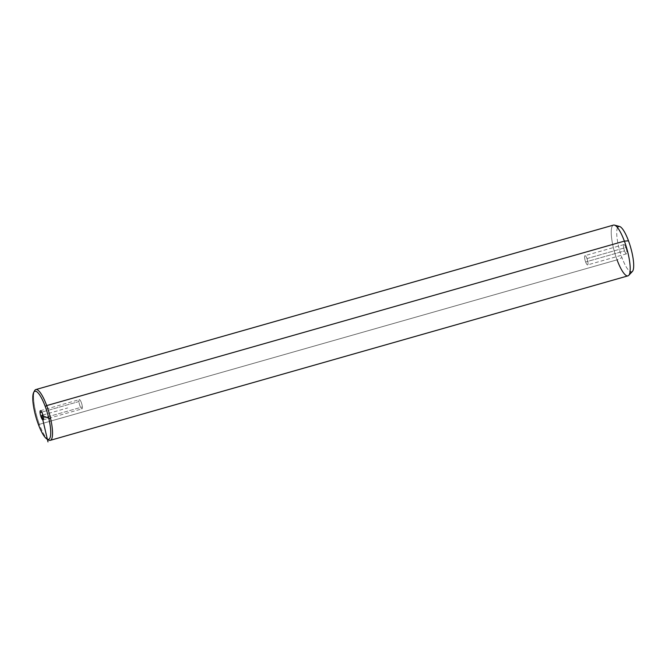 <?xml version="1.0" encoding="UTF-8"?>
<svg xmlns="http://www.w3.org/2000/svg" width="667" height="667" viewBox="0 0 667 667"><rect width="100%" height="100%" fill="white"/><g stroke="black" fill="none" stroke-linecap="round" stroke-linejoin="round"><path stroke-width="0.5" stroke-dasharray="3.33 2.5" d="M82.358 406.953A4.802 1.159 74.1 0 1 80.957 408.004A4.802 1.159 74.1 0 1 78.956 401.542A4.802 1.159 74.1 0 1 80.357 400.483A4.802 1.159 74.1 0 1 82.358 406.953A4.802 1.159 -105.9 0 0 81.107 401.993A4.802 1.159 -105.9 0 0 79.34 399.625A4.802 1.159 -105.9 0 0 78.956 401.542L41.779 412.131L78.956 401.542A4.802 1.159 -105.9 0 0 80.198 406.503A4.802 1.159 -105.9 0 0 81.966 408.871A4.802 1.159 -105.9 0 0 82.358 406.953L43.455 418.026L82.358 406.953M48.524 439.978A26.397 6.387 74.1 0 1 39.395 424.312L38.286 424.195L39.395 424.312A26.397 6.387 74.1 0 1 34.526 390.804M34.142 391.762A26.397 6.387 -105.9 0 0 39.395 424.312L617.058 259.847A26.397 6.387 74.1 0 1 613.49 225.096M627.947 275.871A26.397 6.387 74.1 0 1 617.058 259.847L39.395 424.312A26.397 6.387 -105.9 0 0 47.691 439.361M614.449 225.104A26.397 6.387 -105.9 0 0 617.058 259.847L621.936 257.579A23.62 5.711 74.1 0 1 619.601 226.497M632.399 271.461A23.62 5.711 74.1 0 1 621.936 257.579L617.058 259.847M617.55 227.647A23.62 5.711 -105.9 0 0 621.936 257.579A23.62 5.711 -105.9 0 0 630.057 271.561M624.545 250.909A4.802 1.159 74.1 0 1 623.62 244.897A4.802 1.159 74.1 0 1 625.879 247.499A4.802 1.159 74.1 0 1 626.805 253.51A4.802 1.159 74.1 0 1 624.545 250.909L585.643 261.981A4.802 1.159 74.1 0 1 585.001 255.661A4.802 1.159 74.1 0 1 586.977 258.571L625.879 247.499A4.802 1.159 -105.9 0 0 623.895 244.581A4.802 1.159 -105.9 0 0 624.545 250.909A4.802 1.159 -105.9 0 0 626.53 253.827A4.802 1.159 -105.9 0 0 625.879 247.499L586.977 258.571A4.802 1.159 74.1 0 1 587.627 264.899A4.802 1.159 74.1 0 1 585.643 261.981L624.545 250.909M586.977 258.571A4.802 1.159 -105.9 0 0 584.717 255.97A4.802 1.159 -105.9 0 0 585.643 261.981A4.802 1.159 -105.9 0 0 587.902 264.582A4.802 1.159 -105.9 0 0 586.977 258.571M42.871 414.999L67.692 407.937M623.895 244.581L585.001 255.661M626.53 253.827L587.627 264.899M40.445 410.697L79.34 399.625M43.072 419.943L81.966 408.871"/><path stroke-width="1" d="M38.286 424.195A25.012 6.053 74.1 0 1 33.467 392.905A25.012 6.053 74.1 0 1 45.223 406.453A25.012 6.053 74.1 0 1 50.05 437.735A25.012 6.053 74.1 0 1 38.286 424.195A25.012 6.053 -105.9 0 0 46.94 439.028A25.012 6.053 -105.9 0 0 50.692 430.64A25.012 6.053 -105.9 0 0 45.223 406.453A25.012 6.053 -105.9 0 0 33.675 392.438A25.012 6.053 -105.9 0 0 38.286 424.195M40.053 412.615A4.802 1.159 -105.9 0 0 42.054 419.084A4.802 1.159 -105.9 0 0 43.455 418.026A4.802 1.159 -105.9 0 0 41.454 411.556A4.802 1.159 -105.9 0 0 40.053 412.615A4.802 1.159 74.1 0 1 40.445 410.697A4.802 1.159 74.1 0 1 42.213 413.065A4.802 1.159 74.1 0 1 43.455 418.026A4.802 1.159 74.1 0 1 43.072 419.943A4.802 1.159 74.1 0 1 41.304 417.575A4.802 1.159 74.1 0 1 40.053 412.615L41.779 412.131L40.053 412.615M33.675 392.438L34.526 390.804A26.397 6.387 74.1 0 1 46.715 405.586L45.223 406.453L46.715 405.586A26.397 6.387 74.1 0 1 52.485 431.124A26.397 6.387 74.1 0 1 48.524 439.978L46.94 439.028M35.826 389.561L613.49 225.096A26.397 6.387 74.1 0 1 624.379 241.12L46.715 405.586A26.397 6.387 -105.9 0 0 35.826 389.561A26.397 6.387 -105.9 0 0 34.142 391.762M47.691 439.361A26.397 6.387 -105.9 0 0 50.283 440.337A26.397 6.387 -105.9 0 0 46.715 405.586L624.379 241.12A26.397 6.387 74.1 0 1 627.947 275.871L50.283 440.337M619.601 226.497A23.62 5.711 74.1 0 1 628.489 240.829L624.379 241.12A26.397 6.387 -105.9 0 0 614.449 225.104L619.601 226.497M624.379 241.12L628.489 240.829A23.62 5.711 74.1 0 1 632.399 271.461L628.756 275.354A26.397 6.387 -105.9 0 0 624.379 241.12M617.058 259.847A26.397 6.387 -105.9 0 0 628.756 275.354M630.057 271.561A23.62 5.711 -105.9 0 0 633.65 263.74A23.62 5.711 -105.9 0 0 628.489 240.829A23.62 5.711 -105.9 0 0 617.55 227.647M47.991 441.904L41.754 415.324L49.558 418.609M41.754 415.324L42.871 414.999"/></g></svg>
